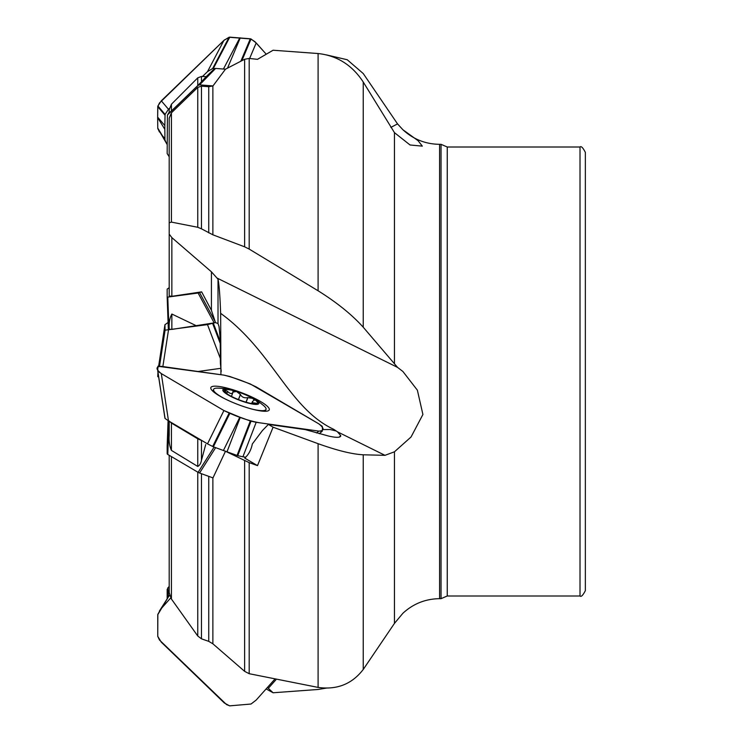 <?xml version="1.0" encoding="UTF-8"?>
<svg xmlns="http://www.w3.org/2000/svg" width="743" height="743" viewBox="0 0 743 743"><rect width="100%" height="100%" fill="white"/><g stroke="black" fill="none" stroke-linecap="round" stroke-linejoin="round"><path stroke-width="1.11" d="M202.477 440.905L197.759 438.816L171.419 423.064L169.2 421.049M214.987 447.407L225.473 451.261L249.193 462.638L257.496 465.62L244.735 458.097A21.38 15.891 98 0 0 252.314 443.998L262.446 430.513L268.39 424.42L273.09 427.197L257.496 465.62M168.958 112.592L167.426 115.119L169.2 112.75L169.2 109.695L171.419 104.234L197.759 77.848L201.455 76.445L206.229 76.622L214.16 68.969L215.628 68.43L225.473 69.201L244.633 59.264L249.193 58.446L257.496 59.329L273.09 50.236L318.097 53.533C337.136 55.604 352.182 65.096 363.243 82.018L363.243 327.236L397.542 367.376L402.91 371.5L417.371 390.177L422.906 414.492L411.046 436.995L394.459 451.8L384.985 455.329L363.243 454.79L363.243 669.452L394.459 623.377L402.91 613.244M195.743 325.462L171.856 314.038C169.701 317.92 168.819 322.973 169.218 329.186L171.856 329.409L214.16 322.88L198.102 293.021L201.641 291.869L171.856 296.308L169.2 295.937L169.2 118.211L171.419 112.825L197.759 87.405L201.455 86.151L208.746 86.717L212.981 85.919L225.473 69.201M169.218 329.186L168.327 329.121L167.166 297.172L198.102 293.021M221.21 371.5L220.392 363.243L220.216 338.919L219.036 326.558L218.015 323.53L215.368 322.573L214.16 322.88M171.419 456.592L171.419 599.034L169.2 592.608L169.2 455.292L169.2 559.247M171.419 599.034L197.759 636.008L197.759 472.13M201.455 473.7L201.455 638.822L208.746 641.358L212.879 643.81L244.633 671.347L244.633 460.725M225.473 451.261L212.981 477.907L199.579 473.012L198.102 472.334L214.105 447.082M201.455 638.822L197.759 636.008M220.922 374.704L220.643 313.342C219.993 295.612 219.12 284.235 218.015 279.219L211.43 271.817L171.856 237.63L171.856 296.308M169.2 151.47L169.2 234.11L171.856 237.63M171.419 112.825L171.419 222.111L197.759 227.284L197.759 87.405M201.455 86.151L201.455 228.816L212.879 234.807L244.633 246.825L244.633 59.264M171.419 222.111L169.2 222.798M201.455 228.816L197.759 227.284M199.579 292.621L215.182 321.645L211.43 310.333L201.641 291.869M169.2 183.753L169.2 156.754L167.166 153.587L167.426 115.119M215.182 321.645L215.368 322.573L207.501 324.626L165.076 330.18L164.937 324.756L168.485 322.137M326.632 688.055L318.097 689.467L273.09 692.764L266.124 688.919M249.193 462.638L249.193 673.706L318.097 687.405L318.097 443.682L273.09 427.197M363.243 669.452C352.033 684.062 336.988 690.043 318.097 687.405M318.097 443.682C337.136 450.509 352.182 454.214 363.243 454.79M326.632 54.945L347.232 59.737L363.243 73.548L397.542 123.905L402.91 129.756L418.058 140.668L422.33 146.13L410.043 144.987L394.459 132.644L363.243 82.018M339.3 437.098L340.703 435.519L337.406 431.794L333.737 429.343C288.646 408.251 272.709 351.067 220.643 313.342M268.39 424.42L305.224 429.593L328.406 436.002A25.652 5.062 20.9 0 0 340.108 436.773A25.652 5.062 20.9 0 0 340.703 435.519M249.193 58.446L249.193 249.091L318.097 290.782L318.097 53.533M363.243 327.236C352.033 314.744 336.988 302.587 318.097 290.782M249.193 673.706L244.633 671.347M171.419 423.064L171.419 450.407C169.441 445.828 168.707 440.729 169.2 435.11L169.2 421.281M171.419 450.407L197.759 466.446L197.759 438.816M201.455 440.525L201.455 460.335L205.69 444.593M249.193 249.091L244.633 246.825M201.455 460.335C200.861 463.446 199.626 465.48 197.759 466.446M171.419 104.234L171.419 110.986L197.759 85.584L197.759 77.848M201.455 76.445L201.455 81.795L206.229 76.622M171.419 110.986L169.2 112.75M201.455 81.795L197.759 85.584M585.354 371.5L585.354 590.648C582.911 595.375 581.128 597.158 580.014 595.997L580.014 147.003C581.128 145.842 582.911 147.625 585.354 152.352L585.354 371.5M441.036 598.672L439.596 598.672L439.596 144.328L441.036 144.328L441.036 598.672L447.249 595.997L580.014 595.997M336.263 431.014L330.18 429.528L322.453 429.584M273.09 692.764L267.406 687.479M275.987 679.696L268.39 688.232M397.542 123.905L390.864 127.397M397.542 367.376L217.188 278.123M167.166 297.172L167.166 289.101L169.2 287.708M215.628 68.43L199.579 84.869L212.981 85.919M199.579 84.869L198.102 85.399L214.16 68.969M167.788 114.663L198.102 85.399M168.93 421.123L167.788 454.456L198.102 472.334M167.788 454.456L167.166 453.899L167.166 445.828L168.085 420.622M167.166 598.449L167.166 589.413L169.2 586.246M253.614 398.517A19.244 3.799 -159.1 0 1 253.549 404.211A19.244 3.799 -159.1 0 1 228.064 394.904A19.244 3.799 -159.1 0 1 228.082 389.183A19.244 3.799 -159.1 0 1 230.089 389.527A19.244 3.799 -159.1 0 1 253.614 398.517A74.829 74.829 0 0 1 263.524 405.511A28.058 5.535 -159.1 0 1 266.013 409.412A28.058 5.535 -159.1 0 1 251.654 409.003M224.553 398.647A28.058 5.535 -159.1 0 1 213.585 389.378A28.058 5.535 -159.1 0 1 218.033 388.134A74.829 74.829 0 0 1 230.089 389.527M257.273 403.412L252.471 402.687L252.546 401.406L254.264 400.198L252.694 398.369A17.925 3.539 -159.1 0 1 257.041 403.598A17.925 3.539 -159.1 0 1 256.075 403.848A17.925 3.539 -159.1 0 1 245.171 401.935A17.925 3.539 -159.1 0 1 228.955 395.035A17.925 3.539 -159.1 0 1 224.692 391.858A17.925 3.539 -159.1 0 1 224.609 389.806A17.925 3.539 -159.1 0 1 236.478 391.468A17.925 3.539 -159.1 0 1 252.694 398.369L247.753 397.626C244.289 398.229 241.846 397.189 240.444 394.514L238.503 399.595M257.041 403.598L255.936 403.858M226.16 393.177L224.609 389.806L227.609 391.487C230.181 393.929 231.965 394.18 232.958 392.23L232.903 391.45M232.949 392.063L236.478 391.468L240.444 394.514M231.454 396.409L232.958 392.23M240.444 394.301L238.438 399.567M247.939 397.542L246.147 402.223M227.451 391.292L226.606 393.511M255.425 403.189L255.155 403.895M164.937 324.747L158.64 366.169L165.076 324.542M157.953 372.308L157.748 376.645L158.64 376.831L157.748 376.645L157.962 372.373M158.881 366.16L164.835 327.05M162.856 366.559L168.485 330.096M220.55 358.999L207.501 324.626M198.102 371.509L220.922 368.296L198.056 371.5M158.918 366.16L164.835 327.858M157.897 376.747L158.259 374.351M161.296 608.508L170.723 597.929L160.925 608.944L157.841 614.322L157.748 636.333L159.448 639.983L226.541 704.587L229.791 705.85L251.041 704.02L256.186 700.064L274.604 679.408L256.186 700.064L251.023 704.03L229.596 705.85L224.302 702.962L161.296 642.184L157.748 636.333L157.757 614.712L168.485 596.759L159.401 611.062M169.655 595.459L168.485 596.759M316.592 432.974L318.812 431.098L256.186 422.312L242.915 456.796L245.701 457.196M256.186 422.312L250.512 421.04L240.277 417.325L227.005 451.809L237.741 455.682L242.915 456.796M260.756 401.629A31.262 6.167 20.9 0 0 219.343 386.509A31.262 6.167 20.9 0 0 210.826 387.651A31.262 6.167 20.9 0 0 237.853 404.48A31.262 6.167 20.9 0 0 269.217 409.96A31.262 6.167 20.9 0 0 260.756 401.629M318.812 431.098L322.221 431.181L322.462 428.86L322.267 426.306L318.812 423.844L250.317 383.964L229.791 376.478L223.922 375.131L157.897 366.253L157.748 370.98L165.076 418.458L168.485 420.863L161.296 373.59L223.922 410.535L207.501 443.868L213.371 446.812L227.005 451.809M168.485 420.863L207.501 443.868M223.922 410.535L239.831 417.167L223.411 450.499M157.748 370.989L164.937 418.253L157.841 371.138M161.296 373.59L157.897 371.194M159.42 131.966L157.757 128.288L157.646 117.134L157.748 106.667L159.448 103.017L224.302 40.038L229.791 37.15L250.512 38.794L255.007 41.729L266.124 54.081L256.186 42.936L249.629 58.493M161.296 100.816L157.841 106.091L157.646 117.134L164.835 125.595L165.076 114.403L168.485 109.277L161.296 100.816L223.922 40.391L229.058 37.252L251.023 38.97L241.865 60.694M240.277 37.865L227.516 68.133M223.922 40.391L207.501 71.644L212.665 68.486L214.987 68.495M168.485 109.277L169.283 108.506M202.477 76.483L207.501 71.644M239.831 37.837L223.429 69.043M167.166 144.551L157.757 128.288L157.646 117.598L164.835 129.347L164.835 125.595M166.59 143.687L164.937 139.833L164.835 129.347M256.186 42.936L251.041 38.98M157.646 117.134L157.646 117.598M259.353 422.758C248.264 420.714 236.45 416.637 223.922 410.535L161.296 373.59C155.612 369.076 155.612 366.661 161.296 366.345L223.922 375.131C234.779 377.815 245.534 381.744 256.186 386.908L318.812 423.844C324.496 428.339 324.496 430.754 318.812 431.098L259.353 422.758M162.485 135.82L164.909 138.551M208.746 641.358L208.746 476.365M212.879 477.87L212.879 643.81M208.746 232.856L208.746 86.717M212.879 85.974L212.879 234.807M171.856 314.038L171.856 329.409M211.43 310.333L211.43 271.817M218.015 279.219L218.015 323.53M394.459 623.377L394.459 451.8M394.459 363.856L394.459 132.644M441.036 144.328L447.249 147.003L447.249 595.997M333.737 429.343A32.07 20.498 -59.5 0 1 333.068 430.002M384.985 455.329L337.406 431.794M167.788 297.274L168.958 329.223M215.628 447.667L199.579 473.012M167.166 453.899L168.299 420.742M167.788 587.834L168.624 596.601M167.927 597.418L167.166 589.413M247.753 397.626L246.007 402.186M255.193 403.217L254.933 403.895M227.609 391.487L226.782 393.641M159.522 366.169L165.076 330.18M157.748 376.636L158.185 373.831M159.364 366.169L164.937 330.078M220.318 343.637L212.665 323.502M220.272 341.455L213.371 323.279M251.023 421.188L237.741 455.682M250.317 420.965L237.045 455.459M229.085 413.182L212.665 446.524M229.791 413.47L213.371 446.812M250.317 38.766L240.853 61.214M229.085 37.243L212.665 68.486M229.791 37.15L213.371 68.393M157.887 105.943L165.076 114.403M157.748 106.667L164.937 115.128M157.887 128.827L165.076 140.576M157.748 128.084L164.937 139.833M447.249 147.003L580.014 147.003M439.596 598.672C425.516 598.858 413.284 603.715 402.92 613.244M439.596 144.328C425.516 144.142 413.284 139.285 402.92 129.756M213.585 389.378L212.869 391.245M266.013 409.412L265.297 411.269M251.673 403.542L252.351 401.768M319.286 433.708L322.313 431.144"/></g></svg>
